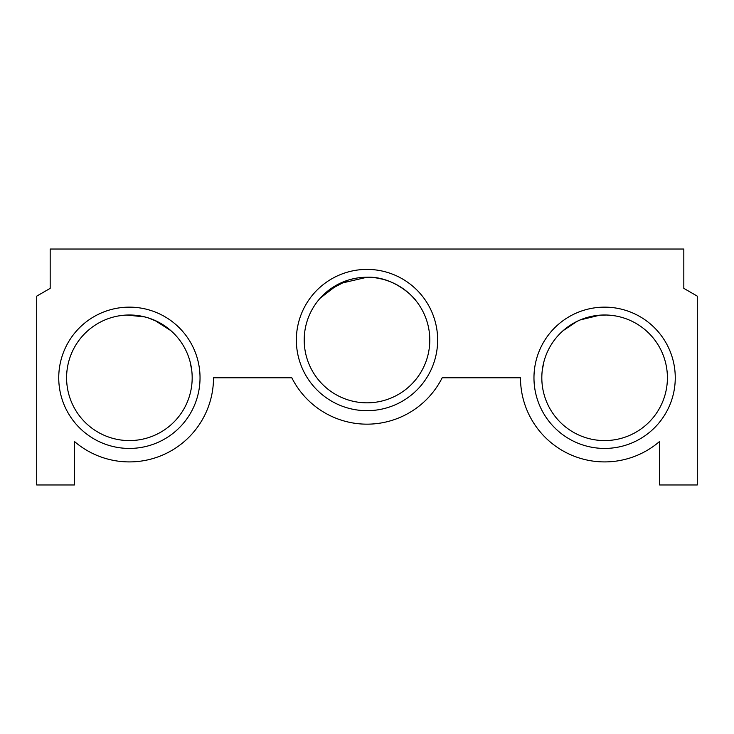 <?xml version="1.0" encoding="UTF-8"?>
<svg xmlns="http://www.w3.org/2000/svg" width="734" height="734" viewBox="0 0 734 734"><rect width="100%" height="100%" fill="white"/><g stroke="black" fill="none" stroke-linecap="round" stroke-linejoin="round"><path stroke-width="1.1" d="M372.652 277.498L367 277.241C394.773 276.03 415.71 299.215 415.875 300.61C415.701 299.188 394.727 276.021 367 277.241L339.264 283.7M375.845 277.865L376.955 278.039M377.01 278.048L382.276 279.131M385.855 280.14L390.626 281.856M414.921 299.463L411.875 296.114L414.93 299.463M409.911 294.196L407.599 292.132M407.544 292.086L409.976 294.251M404.801 289.902L401.782 287.756L404.801 289.902M120.559 315.611L121.477 315.492L120.559 315.611M123.789 315.244L126.982 315.033L123.789 315.244M130.331 314.996L133.249 315.106L130.331 314.996M143.424 316.583L148.149 317.859L143.424 316.583M157.608 321.694L147.828 317.758M144.864 316.932L126.725 315.051M125.89 315.088L119.183 315.822M190.06 361.614L191.739 370.367M185.353 349.301L185.023 348.678M170.884 330.658L154.663 320.308M66.592 377.79A62.794 62.794 0 0 1 129.386 314.987A62.794 62.794 0 0 1 192.18 377.79A62.794 62.794 0 0 1 129.386 440.583A62.794 62.794 0 0 1 66.592 377.79M357.963 277.892L357.036 278.039L357.963 277.892M351.494 279.186L356.981 278.048L351.467 279.195M348.659 279.975L352.687 278.892M347.054 280.498L343.246 281.911L347.054 280.498L328.704 290.269L347.586 280.324M327.052 291.582L324.098 294.187M326.447 292.086L326.979 291.646M329.181 289.912L338.558 284.058L332.227 287.746L338.319 284.177L320.272 298.087M340.191 283.251L344.182 281.535M332.227 287.746L338.558 284.058L332.227 287.746M304.206 340.035A62.794 62.794 0 0 1 367 277.241A62.794 62.794 0 0 1 429.794 340.035A62.794 62.794 0 0 1 367 402.828A62.794 62.794 0 0 1 304.206 340.035M437.647 340.035A70.647 70.647 0 0 1 367 410.682A70.647 70.647 0 0 1 296.353 340.035A70.647 70.647 0 0 1 367 269.396A70.647 70.647 0 0 1 437.647 340.035M200.033 377.79A70.647 70.647 0 0 1 129.386 448.428A70.647 70.647 0 0 1 58.738 377.79A70.647 70.647 0 0 1 129.386 307.142A70.647 70.647 0 0 1 200.033 377.79M579.337 320.308L576.374 321.703L579.337 320.308M592.411 316.189L595.88 315.602L592.411 316.189M599.99 315.161L603.605 314.996L599.99 315.161M614.441 315.767L606.706 315.024L614.441 315.767M606.486 315.024L603.531 315.005M580.172 319.941L599.797 315.18L595.815 315.611M612.202 315.455L613.248 315.592M606.605 315.024L600.329 315.134M577.199 321.29L563.07 330.704M549.307 348.054L548.041 350.531M543.94 361.614L542.261 370.367M563.106 330.658L572.713 323.703M541.82 377.79A62.794 62.794 0 0 1 604.614 314.987A62.794 62.794 0 0 1 667.408 377.79A62.794 62.794 0 0 1 604.614 440.583A62.794 62.794 0 0 1 541.82 377.79M675.262 377.79A70.647 70.647 0 0 1 604.614 448.428A70.647 70.647 0 0 1 533.967 377.79A70.647 70.647 0 0 1 604.614 307.142A70.647 70.647 0 0 1 675.262 377.79M36.7 484.963L74.446 484.963L74.446 441.492A84.126 84.126 0 0 0 213.511 377.79L291.82 377.79A84.126 84.126 0 0 0 442.18 377.79L520.489 377.79A84.126 84.126 0 0 0 659.554 441.492L659.554 484.963L697.3 484.963L697.3 296.141L683.822 288.361L683.822 249.037L50.178 249.037L50.178 288.361L36.7 296.141L36.7 484.963"/></g></svg>
